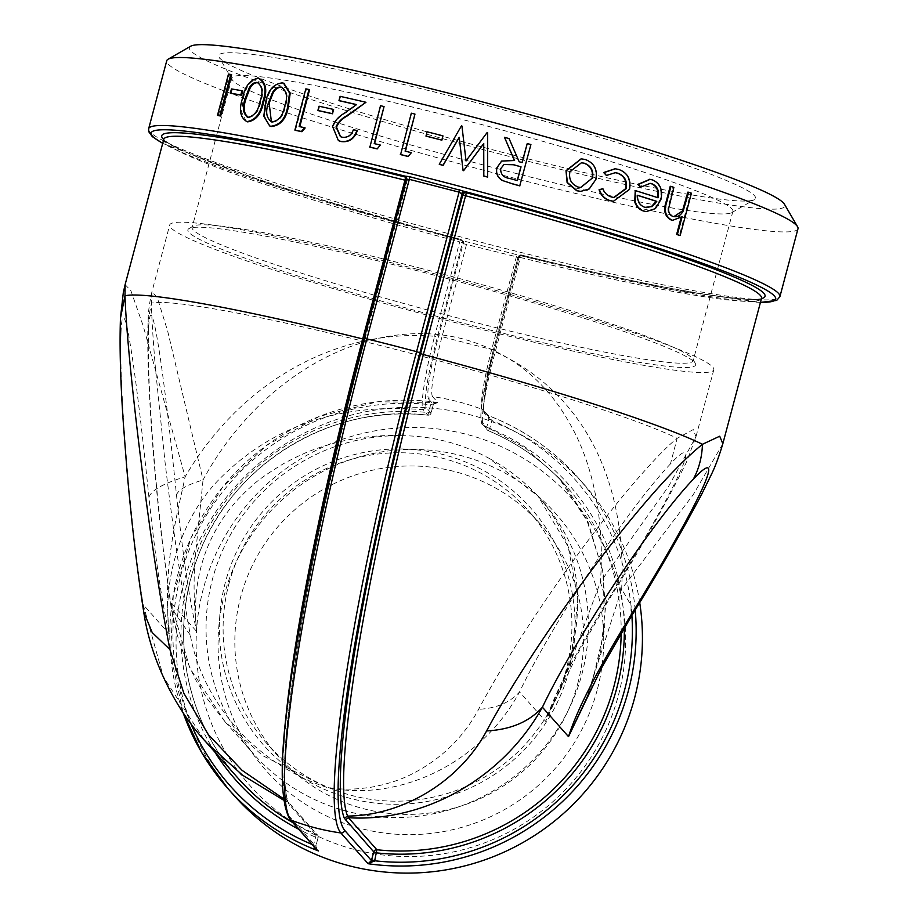 <?xml version="1.0" encoding="UTF-8"?>
<svg xmlns="http://www.w3.org/2000/svg" width="918" height="918" viewBox="0 0 918 918"><rect width="100%" height="100%" fill="white"/><g stroke="black" fill="none" stroke-linecap="round" stroke-linejoin="round"><path stroke-width="0.69" stroke-dasharray="4.59 3.44" d="M797.994 228.708A326.601 24.338 14.9 0 1 511.429 177.484A326.601 24.338 14.9 0 1 166.743 60.749M218.369 115.634L229.351 74.369A326.601 24.338 14.9 0 1 231.634 74.737M231.187 93.441L232.311 89.207A326.601 24.338 14.9 0 1 242.754 91.02M246.299 121.463L241.457 111.858L243.442 98.329C245.817 86.384 251.073 79.774 259.209 78.478L259.783 78.615M270.018 126.041L264.51 116.196L266.346 102.621C268.641 90.653 274.23 84.146 283.077 83.113L283.88 83.32M295.493 130.345L306.474 89.069A326.601 24.338 14.9 0 1 309.596 89.734M299.773 126.673L299.738 126.776A326.601 24.338 14.9 0 1 305.143 127.935M318.443 110.676L319.567 106.442A326.601 24.338 14.9 0 1 333.601 109.552M338.639 140.706L333.062 126.707C335.242 121.084 339.075 116.724 344.583 113.625L357.01 104.79A326.601 24.338 14.9 0 0 356.471 104.663M339.453 100.773L340.589 96.539A326.601 24.338 14.9 0 1 366.362 102.472M340.624 136.736L342.448 137.367C347.911 138.136 351.709 135.646 353.82 129.886A326.601 24.338 14.9 0 1 357.274 130.689M369.885 147.155L380.867 105.891A326.601 24.338 14.9 0 1 384.401 106.729M374.567 143.678L374.544 143.77A326.601 24.338 14.9 0 1 380.637 145.239M400.581 154.614L411.562 113.339A326.601 24.338 14.9 0 1 415.188 114.234M405.366 151.195L405.343 151.275A326.601 24.338 14.9 0 1 411.585 152.836M426.067 136.139L427.191 131.917A326.601 24.338 14.9 0 1 442.981 135.921M463.085 170.553L459.218 137.47M439.355 164.379L461.467 125.995A326.601 24.338 14.9 0 1 461.995 126.133M466.034 160.845L487.045 132.72A326.601 24.338 14.9 0 1 487.573 132.869L487.596 177.082M501.618 161.086L514.413 160.466M504.395 137.39A326.601 24.338 14.9 0 1 508.974 138.629L519.014 161.809A326.601 24.338 14.9 0 1 521.998 162.635L522.021 162.555M527.058 143.587A326.601 24.338 14.9 0 1 530.73 144.608L519.749 185.872M581.105 158.848L585.007 159.502C593.762 162.945 597.274 169.555 595.507 179.354L588.817 188.913L580.555 191.369M602.438 188.649C604.044 192.975 606.901 195.741 610.998 196.945L613.752 197.496M615.06 172.653L605.96 175.418M615.071 168.763L618.353 169.451C627.074 172.676 630.62 179.297 629.002 189.315L613.155 201.249M649.806 179.331L651.86 179.825C659.491 183.118 662.291 189.636 660.271 199.355L654.764 208.512L645.939 211.553M634.671 190.485A326.601 24.338 14.9 0 1 657.437 197.668L657.46 197.577M649.933 183.325L640.144 187.031M681.11 217.612L681.385 216.579L672.699 220.274M670.232 186.297A326.601 24.338 14.9 0 1 673.181 187.249L667.925 208.409C667.73 212.643 669.233 215.294 672.446 216.35L673.823 216.659M687.903 192.114A326.601 24.338 14.9 0 1 690.669 193.044L679.412 235.375M228.984 583.63A175.097 173.525 138.4 0 1 357.687 457.715A175.097 173.525 138.4 0 1 528.493 510.752A175.097 173.525 138.4 0 1 512.669 756.765A175.097 173.525 138.4 0 1 266.53 743.167A175.097 173.525 138.4 0 1 228.984 583.63M225.346 582.425A178.574 176.956 -41.6 0 0 443.486 797.742A178.574 176.956 -41.6 0 0 522.79 499.679A178.574 176.956 -41.6 0 0 225.346 582.425M577.766 683.508A175.097 173.525 -41.6 0 0 540.232 523.971A175.097 173.525 -41.6 0 0 369.415 470.934A175.097 173.525 -41.6 0 0 240.711 596.849A175.097 173.525 -41.6 0 0 278.257 756.386A175.097 173.525 -41.6 0 0 449.074 809.424A175.097 173.525 -41.6 0 0 577.766 683.508M489.145 458.38A191.919 190.187 138.4 0 1 540.771 499.243A191.919 190.187 138.4 0 1 523.421 768.882A191.919 190.187 138.4 0 1 253.643 753.976A191.919 190.187 138.4 0 1 223.797 547.828A191.919 190.187 138.4 0 1 400.833 435.671C432.045 435.832 461.49 443.394 489.145 458.38L538.155 496.294L540.771 499.243M419.572 268.022A259.232 19.312 14.9 0 1 692.826 359.099A259.232 19.312 14.9 0 1 693.159 360.682A259.232 19.312 14.9 0 1 437.679 312.694A259.232 19.312 14.9 0 1 192.126 227.366A259.232 19.312 14.9 0 1 193.193 226.161A259.232 19.312 14.9 0 1 419.572 268.022M418.379 271.017A262.697 19.576 -165.1 0 0 188.97 228.593A262.697 19.576 -165.1 0 0 436.716 316.285A262.697 19.576 -165.1 0 0 695.282 363.321A262.697 19.576 -165.1 0 0 418.379 271.017M505.428 170.737A259.232 19.312 -165.1 0 0 731.807 212.597A259.232 19.312 -165.1 0 0 732.885 211.392A259.232 19.312 -165.1 0 0 459.298 118.732A259.232 19.312 -165.1 0 0 231.852 78.076A259.232 19.312 -165.1 0 0 232.174 79.659A259.232 19.312 -165.1 0 0 505.428 170.737M416.703 269.135A281.516 20.976 14.9 0 1 713.802 369.759A281.516 20.976 14.9 0 1 436.36 317.639A281.516 20.976 14.9 0 1 169.704 224.979A281.516 20.976 14.9 0 1 416.703 269.135M597.216 689.946A193.595 191.851 138.4 0 1 274.734 779.657A193.595 191.851 138.4 0 1 360.717 456.51A193.595 191.851 138.4 0 1 597.216 689.946M203.36 588.679A215.615 213.676 -41.6 0 0 466.769 848.668A215.615 213.676 -41.6 0 0 562.527 488.766A215.615 213.676 -41.6 0 0 203.36 588.679M511.819 154.763A277.729 20.689 14.9 0 1 219.069 57.18A277.729 20.689 14.9 0 1 492.427 106.901A277.729 20.689 14.9 0 1 754.355 199.608A277.729 20.689 14.9 0 1 511.819 154.763M190.634 46.244A308.104 22.961 -165.1 0 0 514.528 157.804A308.104 22.961 -165.1 0 0 784.465 204.255M234.113 795.55A234.113 232.002 138.4 0 1 183.921 582.241A234.113 232.002 138.4 0 1 355.989 413.892A234.113 232.002 138.4 0 1 584.376 484.807A234.113 232.002 138.4 0 1 639.697 602.529M400.833 435.671C373.156 434.684 346.109 438.643 319.682 447.536C309.791 450.635 297.857 455.948 283.869 463.487C267.482 473.481 256.994 480.825 252.404 485.53C231.738 503.328 216.533 524.534 206.768 549.136C196.716 575.138 193.4 602.656 196.819 631.664C189.751 602.047 182.98 556.492 176.486 494.974C161.878 352.156 150.231 283.203 148.59 329.711C146.249 390.184 158.906 530.455 170.725 602.254L189.819 668.063L224.899 721.571L262.663 755.652L326.441 787.265C398.068 802.688 480.699 763.937 519.542 691.942L545.636 721.353L570.663 660.914L578.042 599.362L568.196 546.749L538.155 496.294M488.801 419.469L488.594 415.934L487.825 415.384C522.962 428.924 553.049 449.705 578.099 477.739A234.113 232.002 -41.6 0 0 487.481 415.257L491.899 420.042L488.801 419.469L486.701 427.352L481.87 421.901C478.485 419.193 483.843 385.434 492.977 351.525L518.096 257.12L492.966 351.502L495.227 351.881C583.71 391.986 626.994 482.099 621.658 589.046L693.193 494.756L722.822 443.738M437.783 402.474L433.365 404.402L433.17 405.194L430.634 404.746L437.783 402.474A234.113 232.002 -41.6 0 0 183.095 712.655L170.553 654.316L173.33 594.612L191.196 537.432L223.017 486.551L266.668 445.31L319.28 416.428L377.401 401.797L437.783 402.474L432.585 396.622A3.465 3.442 -41.6 0 0 428.74 399.181A59.796 6.667 -75.6 0 1 438.747 335.563L463.2 243.649L516.375 256.776L518.636 258.015A2.892 2.72 -86.9 0 1 521.401 255.904L521.401 255.904A2.892 2.72 -86.9 0 1 521.986 256.007L669.165 289.216L760.437 302.412M428.74 399.181L433.365 404.402L431.07 413.043L426.239 407.603C423.657 399.835 427.363 376.38 437.347 337.227L462.465 242.811L463.2 243.649A2.892 2.869 -41.6 0 0 461.169 240.149L460.423 239.311A312.154 23.26 14.9 0 1 163.714 139.57M760.46 302.297A323.136 24.075 14.9 0 1 521.986 256.007L462.029 240.585A323.136 24.075 14.9 0 1 162.738 143.254M463.682 243.89A2.892 2.433 -68.4 0 0 462.351 240.688L461.169 240.149M125.123 284.649L130.884 290.673L143.219 325.993L185.138 476.809C240.16 382.703 335.563 328.174 434.593 336.286C425.298 371.847 419.847 406.869 423.118 409.738C341.473 402.784 274.39 425.091 221.869 476.66C183.451 513.747 161.534 575.827 169.256 633.994C162.199 604.377 155.417 558.81 148.934 497.304C134.315 354.474 122.679 285.521 121.038 332.041L120.407 319.326M148.934 497.304C151.24 490.292 163.301 483.465 185.138 476.809C176.153 519.645 162.509 566.486 169.256 633.994L143.162 604.572L163.415 676.991L204.553 740.378M283.329 799.991L288.045 802.206L286.955 800.496L283.157 798.499M406.479 179.63A2.892 2.869 138.4 0 1 406.467 179.687L407.202 180.525L364.962 339.293A440.594 49.113 104.4 0 0 288.7 803.881L318.098 837.595L315.826 846.224L313.417 845.478L316.021 845.489L316.848 849.747M590.377 690.244L604.423 629.851L603.31 573.153L588.231 522.583L558.89 477.911L525.452 448.064L483.522 425.275C479.793 422.291 485.392 387.419 495.227 351.881L520.345 257.476A309.263 23.042 -165.1 0 0 761.515 298.339M121.038 332.041C118.686 392.445 131.354 532.876 143.162 604.572L143.724 611.904M585.81 700.629L621.658 589.046L631.159 605.536L630.712 617.298M176.486 494.974C178.184 489.833 187.031 484.83 203.039 479.942L195.729 552.108C193.239 577.204 193.606 603.711 196.819 631.664L170.725 602.254L171.127 607.624L190.347 635.21C181.225 585.328 172.768 527.437 164.976 461.547L155.601 370.229C152.847 337.009 151.481 314.644 151.493 303.147L151.918 291.832L157.173 297.271L167.661 331.077L203.039 479.942C258.922 376.655 367.361 314.335 463.246 339.006C511.372 352.569 547.518 381.888 571.684 426.962C594.646 468.18 604.664 525.934 600.395 582.115L668.614 486.31L695.993 436.693L693.251 429.567L677.151 438.311C666.147 446.974 649.359 464.669 626.799 491.382C608.577 513.231 589.54 537.971 569.688 565.603C531.281 619.616 500.918 667.524 478.611 709.327C463.647 737.085 441.856 758.429 413.238 773.358C401.051 779.784 386.742 784.454 370.298 787.369C354.91 789.411 344.17 790.065 326.441 787.265C305.143 780.025 293.611 773.656 277.477 763.501C261.837 753.081 248.147 741.216 236.419 727.894C211.691 699.241 196.337 668.338 190.347 635.21M148.59 329.711L148.165 319.613L151.493 303.147A281.516 20.976 -165.1 0 1 395.36 349.356A281.516 20.976 -165.1 0 1 677.151 438.311L670.461 463.9C705.908 426.078 678.517 485.002 604.824 605.111L606.993 602.885L600.395 582.115L560.152 690.118C582.494 629.404 583.469 577.548 563.067 534.54C556.974 521.022 548.723 508.342 538.315 496.477M670.461 463.9C623.999 513.024 548.597 630.655 519.542 691.942C509.949 702.58 496.305 708.375 478.611 709.327M604.824 605.111C573.429 656.886 553.703 695.626 545.636 721.353L560.152 690.118M317.066 849.965L315.826 846.224L289.055 816.079A3.465 3.442 -41.6 0 0 289.801 819.246M437.289 402.394L433.365 404.471L430.794 404.333M312.223 844.514A230.647 228.559 138.4 0 0 313.486 845.042L316.446 834.221L289.078 802.94L289.698 805.568M214.823 752.037A222.558 220.549 138.4 0 1 215.317 516.077A222.558 220.549 138.4 0 1 428.545 412.618L427.949 415.188A219.666 217.681 -41.6 0 0 208.673 532.647A219.666 217.681 -41.6 0 0 238.083 778.246C184.38 718.966 168.602 628.807 198.885 554.128C232.874 463.395 332.155 403.197 427.972 415.2A2.892 2.892 0 0 0 431.081 413.066L428.545 412.618L430.634 404.746A230.647 228.559 138.4 0 0 190.944 723.74M491.899 420.042L489.007 418.711L484.371 413.49A59.796 6.667 -75.6 0 1 494.389 349.873L518.842 257.958L518.096 257.12L520.345 257.476A2.892 0.608 104 0 1 521.585 255.032L521.986 256.007M621.176 633.179A219.666 217.681 -41.6 0 0 566.716 486.689A219.666 217.681 -41.6 0 0 488.353 430.714L489.742 428.35A222.558 220.549 138.4 0 1 624.309 627.901M162.704 143.369L275.205 186.159L462.351 240.688A2.892 2.433 -68.4 0 0 462.029 240.585M494.389 349.873L491.715 349.448A234.113 17.442 14.9 0 1 442.028 336.676L467.262 241.652M487.481 415.257L482.283 409.405A56.342 6.277 -75.6 0 1 491.715 349.448L516.375 256.776A2.892 0.643 -75.1 0 1 517.362 254.538M682.131 216.705L681.385 216.579M673.869 187.364L673.181 187.249M668.602 208.524L667.925 208.409M673.158 216.464L672.446 216.35M691.426 193.182L690.669 193.044M652.468 179.917L651.86 179.825M660.926 199.458L660.271 199.355M655.406 208.615L654.764 208.512M658.08 197.772L657.437 197.668M644.918 207.353L646.18 207.675M637.459 195.259L636.885 195.19C636.782 201.398 639.261 205.425 644.31 207.261M636.885 195.19A326.601 24.338 14.9 0 1 637.459 195.362M581.301 162.738L569.906 171.723M569.573 171.712C568.299 179.194 571.007 184.3 577.697 187.02L578.076 187.042M577.697 187.02L580.589 187.49M503.982 164.506L500.689 168.717M500.585 168.774C500.436 174.42 503.408 177.656 509.524 178.505A326.601 24.338 14.9 0 1 517.213 180.628L517.373 180.582M305.866 88.839L306.474 89.069M299.142 126.535L299.738 126.776M265.612 102.357L266.346 102.621M282.388 82.861L283.077 83.113M272.566 122.255C279.485 121.096 283.742 115.817 285.326 106.442C288.654 97.423 287.495 91.054 281.86 87.325M242.627 98.054L243.442 98.329M258.428 78.214L259.209 78.478M248.709 117.619C255.101 116.276 259.128 110.917 260.792 101.565C264.04 92.523 263.11 86.235 257.992 82.7M231.451 88.931L232.311 89.207M228.467 74.083L229.351 74.369M148.659 128.715A326.601 24.338 -165.1 0 0 493.345 245.45A326.601 24.338 -165.1 0 0 779.91 296.675M635.199 609.942A234.113 232.002 -41.6 0 0 578.099 477.739L584.376 484.807M484.371 413.49A3.465 3.442 -41.6 0 0 482.283 409.405A234.113 232.002 -41.6 0 0 432.585 396.622A56.342 6.277 -75.6 0 1 442.028 336.676L438.747 335.563M518.636 258.015L518.842 257.958A2.892 2.869 138.4 0 1 522.365 255.881M163.783 139.295A309.263 23.042 -165.1 0 0 459.711 241.882L434.593 336.286L437.347 337.227M292.762 822.585A219.666 217.681 -41.6 0 0 316.446 834.221A2.892 2.869 -41.6 0 1 318.098 837.595L316.021 845.489M426.239 407.603L423.118 409.738L427.949 415.188A2.892 2.869 138.4 0 0 431.07 413.043L433.17 405.194M283.352 749.042A437.714 48.792 -75.6 0 0 286.955 800.496L317.479 834.955A2.892 2.892 0 0 1 318.11 837.618L315.574 837.159A222.558 220.549 138.4 0 1 298.671 829.241M289.055 816.079A448.902 50.042 -75.6 0 1 364.216 338.455L364.228 338.398M558.913 477.888L566.716 486.689C544.833 462.167 518.716 443.509 488.365 430.726L483.522 425.275L487.32 429.98A2.892 2.892 0 0 0 488.365 430.726A2.892 2.869 138.4 0 1 486.701 427.352L489.742 428.35L491.841 420.478A230.647 228.559 138.4 0 1 631.882 615.393M761.447 298.614A312.154 23.26 14.9 0 1 521.619 255.055A2.892 0.608 104 0 0 521.585 255.032A2.892 2.869 -41.6 0 0 518.096 257.12A2.892 2.892 0 0 1 521.585 255.032C651.631 288.309 759.702 305.017 761.733 297.937M362.713 338.937L364.974 339.316C306.968 554.093 271.912 771.751 288.573 802.045L288.7 803.881M364.974 339.316L407.202 180.525A2.892 2.869 -41.6 0 0 406.169 177.507M406.238 180.456L407.213 180.548A2.892 2.892 0 0 0 406.582 177.885L405.848 177.059M462.328 240.677L461.846 240.183A2.892 2.869 -41.6 0 1 462.465 242.811L459.711 241.882L460.423 239.311A2.892 2.869 -41.6 0 1 461.846 240.183A2.892 2.892 0 0 0 460.423 239.311C302.802 198.736 159.078 146.616 163.806 138.836M492.966 351.502L482.512 399.41C480.125 410.254 480.665 424.988 482.489 424.541L481.87 421.901M670.094 201.547L669.406 201.432M285.326 106.442L284.66 106.19M260.792 101.565L260.046 101.301M540.232 523.971L528.493 510.752M278.257 756.386L266.53 743.167M193.193 226.161L188.97 228.593M692.826 359.099L695.282 363.321M231.852 78.076L192.126 227.366M732.885 211.392L693.159 360.682M731.807 212.597L754.355 199.608M232.174 79.659L219.069 57.18M225.266 721.996L253.643 753.976M488.571 415.888L483.889 410.725C482.179 411.275 486.047 379.237 494.4 349.907L518.854 257.992L521.722 255.95M586.671 698.587L600.613 651.941L605.432 608.255L602.621 570.239L586.533 519.14L564.295 484.291L559.406 478.507M171.138 607.636L161.419 535.469C156.622 493.379 153.008 453.033 150.586 414.443C147.97 372.077 147.167 340.463 148.165 319.613C148.223 311.936 149.473 302.676 151.918 291.832L169.704 224.979M560.187 690.003L577.468 654.144L606.982 602.896C639.031 551.466 665.516 504.579 686.435 462.224L695.982 436.693M224.899 721.571L206.86 698.242L195.419 679.354L183.589 653.777L177.3 635.199L171.127 607.624M713.802 369.759L696.016 436.601M488.594 415.934L487.779 415.361M673.468 216.614L674.179 216.728M649.646 183.279L650.242 183.359M646.49 207.72L645.87 207.629M271.705 121.979L271.005 121.727M247.998 117.401L247.206 117.137"/><path stroke-width="1.38" d="M166.743 60.749A326.601 24.338 14.9 0 1 168.086 59.222A326.601 24.338 14.9 0 1 488.628 121.21A326.601 24.338 14.9 0 1 797.57 226.723A326.601 24.338 14.9 0 1 797.994 228.708L779.91 296.675A326.601 24.338 -165.1 0 0 470.544 189.177A326.601 24.338 -165.1 0 0 148.659 128.715L166.743 60.749M231.634 74.737L220.653 116.012A326.601 24.338 14.9 0 0 218.369 115.634L217.486 115.347L228.467 74.083A327.76 24.419 14.9 0 1 230.762 74.45L231.634 74.737M242.754 91.02L241.629 95.242A326.601 24.338 14.9 0 0 231.187 93.441L230.326 93.166L231.451 88.931A327.76 24.419 14.9 0 1 241.927 90.733L242.754 91.02M259.209 78.478C266.059 82.586 267.505 90.457 263.558 102.082C261.274 113.981 255.973 120.568 247.665 121.864L246.299 121.463M259.783 78.615L258.428 78.214C265.302 82.368 266.759 90.228 262.812 101.818L263.558 102.082M283.88 83.32L290.191 93.188L288.332 107.039C286.129 118.961 280.529 125.456 271.533 126.5L270.018 126.041M308.999 89.505L299.142 126.535A327.76 24.419 14.9 0 1 304.569 127.705L305.143 127.935L301.953 131.722A326.601 24.338 14.9 0 0 295.493 130.345L294.885 130.104L305.866 88.839A327.76 24.419 14.9 0 1 308.999 89.505L309.596 89.734L299.773 126.673M333.601 109.552L332.477 113.786A326.601 24.338 14.9 0 0 318.443 110.676L317.892 110.447L319.016 106.213A327.76 24.419 14.9 0 1 333.096 109.334L333.601 109.552M356.873 130.505C353.969 138.733 348.576 142.347 340.693 141.361L338.398 140.603L332.58 126.5C334.749 120.878 338.604 116.517 344.112 113.419L356.574 104.583A327.76 24.419 14.9 0 0 338.971 100.567L340.096 96.333A327.76 24.419 14.9 0 1 365.961 102.277L346.534 115.909C341.691 118.468 338.191 122.151 336.022 126.925L340.394 136.633L342.001 137.172C347.486 137.941 351.284 135.451 353.407 129.69A327.76 24.419 14.9 0 1 356.873 130.505L357.274 130.689C354.371 138.916 349.001 142.542 341.14 141.556L338.639 140.706M338.971 100.567L339.453 100.773A326.601 24.338 14.9 0 1 356.471 104.663M365.961 102.277L346.981 116.116C342.162 118.674 338.662 122.346 336.504 127.132L340.624 136.736M384.057 106.557L374.211 143.598A327.76 24.419 14.9 0 1 380.316 145.067L377.183 148.911A326.601 24.338 14.9 0 0 369.885 147.155L380.511 105.708A327.76 24.419 14.9 0 1 384.057 106.557L374.567 143.678M414.97 114.096L405.113 151.126A327.76 24.419 14.9 0 1 411.379 152.686L408.074 156.473A326.601 24.338 14.9 0 0 400.581 154.614L411.321 113.189A327.76 24.419 14.9 0 1 414.97 114.096L405.366 151.195M442.981 135.921L441.856 140.156A326.601 24.338 14.9 0 0 426.067 136.139L427.019 131.779A327.76 24.419 14.9 0 1 442.866 135.807L442.981 135.921M483.717 143.621L483.82 175.981L483.717 143.621L463.624 170.702A326.601 24.338 14.9 0 0 463.085 170.553L463.062 170.461A327.76 24.419 14.9 0 1 463.601 170.61L463.624 170.702M459.264 137.402L443.142 165.355A326.601 24.338 14.9 0 0 439.355 164.379L439.252 164.265A327.76 24.419 14.9 0 1 443.05 165.251L443.142 165.355M439.252 164.265L461.41 125.892A327.76 24.419 14.9 0 1 461.938 126.03L466.046 160.948M483.763 176.049A326.601 24.338 14.9 0 1 487.596 177.082L487.607 132.789A327.76 24.419 14.9 0 0 487.068 132.64L466.023 160.857L461.938 126.03M502.398 180.502L511.716 183.566L502.398 180.502C497.499 177.576 495.663 173.33 496.89 167.764L501.618 161.086M514.459 160.558L504.487 137.321A327.76 24.419 14.9 0 1 509.077 138.572L519.163 161.763A327.76 24.419 14.9 0 1 522.158 162.589L527.23 143.552L522.021 162.555M511.555 183.611A326.601 24.338 14.9 0 1 519.749 185.872L530.914 144.562A327.76 24.419 14.9 0 0 527.23 143.552M580.555 191.369L576.699 190.726L567.117 182.579L566.004 170.714L581.105 158.848M613.752 197.496L625.651 188.649C626.902 180.812 624.125 175.648 617.309 173.135L615.06 172.653M606.408 175.464L604.101 172.573L615.312 168.786L618.847 169.497C627.591 172.733 631.159 179.366 629.541 189.383L613.419 201.283L610.263 200.629C604.893 199.045 601.313 195.419 599.523 189.762L602.896 188.683C604.514 193.009 607.372 195.786 611.491 197.003L614.016 197.519L626.179 188.706C627.43 180.88 624.63 175.705 617.803 173.181L615.301 172.676L606.408 175.464L603.654 172.538L615.071 168.763M613.155 201.249L609.77 200.583C604.423 198.999 600.854 195.385 599.075 189.728L602.896 188.683M640.73 187.111L638.343 184.495L650.105 179.366L652.468 179.917C660.134 183.221 662.945 189.739 660.926 199.458L655.406 208.615L646.261 211.599L644.092 211.106C639.846 209.774 636.908 206.699 635.302 201.914L635.233 190.554A327.76 24.419 14.9 0 1 658.08 197.772C659.457 190.806 657.391 186.136 651.872 183.738L650.242 183.359L640.73 187.111L637.769 184.426L649.806 179.331M645.939 211.553L643.484 211.014C639.249 209.683 636.323 206.63 634.728 201.834L635.233 190.554M657.437 197.668C658.814 190.703 656.749 186.033 651.264 183.657L649.933 183.325M672.699 220.274L682.131 216.705L677.369 234.572L676.635 234.446L681.11 217.612M672.32 220.217L670.955 219.884C664.793 216.453 663.186 210.394 666.135 201.696L670.232 186.297L670.909 186.4A327.76 24.419 14.9 0 1 673.869 187.364L668.602 208.524C668.419 212.758 669.933 215.409 673.158 216.464L674.179 216.728M673.823 216.659L682.418 210.968L687.903 192.114L688.638 192.241A327.76 24.419 14.9 0 1 691.426 193.182L680.158 235.501L679.412 235.375A326.601 24.338 14.9 0 0 676.635 234.446M797.57 226.723L784.465 204.255A308.104 22.961 -165.1 0 0 493.012 104.721A308.104 22.961 -165.1 0 0 190.634 46.244L168.086 59.222M639.697 602.529A234.113 232.002 138.4 0 1 374.429 870.803A234.113 232.002 138.4 0 1 234.113 795.55L227.836 788.482A234.113 232.002 -41.6 0 0 318.454 850.952L314.117 847.704M162.738 143.254A323.136 24.075 14.9 0 1 404.792 176.072L409.646 176.704L464.749 191.483A2.892 2.433 -68.4 0 0 461.628 193.755L459.023 192.126L409.325 179.343L406.444 179.653L364.228 338.398L366.879 338.88L409.325 179.343A2.892 0.631 -77 0 0 409.646 176.704M283.352 749.042A437.714 48.792 -75.6 0 1 362.713 338.937A309.263 23.042 -165.1 0 0 124.986 295.814L125.123 284.649L123.333 292.406L120.453 318.225L124.986 295.814C127.338 364.733 150.908 554.013 169.922 649.519L152.193 632.525L143.724 611.927C150.908 661.809 177.541 712.196 206.917 742.995L242.467 775.136L283.329 799.991M204.553 740.378L206.917 742.995M635.199 609.942A234.113 232.002 -41.6 0 1 368.152 863.735L340.842 832.947A3.465 3.442 -41.6 0 0 344.686 830.388L371.446 860.545L371.641 859.776L374.682 860.774L368.152 863.735L371.446 860.545L374.521 861.187M371.641 859.776L373.741 851.893L344.33 818.19A440.594 49.113 -75.6 0 1 420.593 353.591L462.833 194.834L461.628 193.755M316.848 849.747L291.144 820.176A234.113 232.002 -41.6 0 0 340.842 832.947A452.356 50.421 -75.6 0 1 416.577 351.651L459.746 189.59M693.331 479.185C698.977 468.708 702.018 457.072 702.454 444.289L719.712 436.211L722.822 443.738C719.035 456.533 715.088 467.055 710.98 475.306L701.295 495.031C680.961 533.278 657.437 574.025 630.712 617.298L627.694 620.407C701.398 500.287 728.777 441.363 693.331 479.185C646.903 528.263 571.409 646.031 542.412 707.227C529.33 721.743 510.729 729.649 486.597 730.935C459.539 781.425 403.128 815.471 347.578 816.091L348.45 817.731C423.737 822.321 502.307 779.049 542.412 707.227L568.506 736.649L590.377 690.244M283.157 798.499L242.065 770.328L208.283 734.515L183.852 693.274L169.922 649.519M761.733 297.937L761.515 298.339A309.263 23.042 -165.1 0 0 465.587 195.763L423.347 354.532A309.263 23.042 -165.1 0 1 702.454 444.289C638.389 496.133 529.089 651.252 486.597 730.935M627.694 620.407C596.31 672.171 576.573 710.922 568.506 736.649L585.81 700.629M120.407 319.326L120.453 318.225M163.714 139.57A312.154 23.26 14.9 0 1 405.159 177.025L404.792 176.072A2.892 2.72 -86.9 0 1 406.663 179.63M345.329 819.877L348.45 817.731L376.862 849.747L374.682 860.774A230.647 228.559 138.4 0 0 631.882 615.393M673.043 220.343L670.955 219.884M671.666 220.01C665.47 216.568 663.852 210.497 666.812 201.799L670.909 186.4M673.158 216.464C677.266 217.44 680.594 215.638 683.153 211.094L682.418 210.968M683.153 211.094L688.638 192.241M677.369 234.572A327.76 24.419 14.9 0 1 680.158 235.501M638.343 184.495L637.769 184.426M644.092 211.106L643.484 211.014M635.302 201.914L634.728 201.834M651.872 183.738L651.264 183.657M656.783 201.375A327.76 24.419 14.9 0 0 637.459 195.259C637.367 201.478 639.846 205.506 644.918 207.353L652.17 206.596L656.783 201.375L656.14 201.272A326.601 24.338 14.9 0 0 637.459 195.362M646.18 207.675L651.539 206.493L656.14 201.272M652.17 206.596L651.539 206.493M566.326 170.714L581.301 158.848L585.374 159.525C594.175 162.968 597.687 169.589 595.931 179.377L589.23 188.936L580.75 191.38L577.066 190.737L567.45 182.59L566.004 170.714M592.489 178.333C593.808 170.874 591.123 165.848 584.41 163.232L581.484 162.75L569.906 171.723C568.632 179.194 571.363 184.3 578.076 187.042L580.784 187.501L592.076 178.299C593.407 170.851 590.722 165.825 584.032 163.22L584.41 163.232M584.032 163.22L581.301 162.738M580.589 187.49L592.076 178.299M502.525 180.444C497.602 177.507 495.754 173.261 496.971 167.696L496.89 167.764M496.971 167.696L501.653 161.063L514.596 160.512L504.487 137.321M511.716 183.566A327.76 24.419 14.9 0 1 519.932 185.838M521.034 166.824L513.518 164.689L504.028 164.471L500.689 168.717C500.539 174.351 503.534 177.599 509.662 178.459A327.76 24.419 14.9 0 1 517.373 180.582L521.034 166.824L513.38 164.747L503.982 164.506M517.236 180.548L520.873 166.869M483.752 143.541L463.601 170.61M463.062 170.461L459.207 137.298L443.05 165.251M483.82 175.981A327.76 24.419 14.9 0 1 487.665 177.013M442.866 135.807L441.856 140.156M425.895 136.013A327.76 24.419 14.9 0 1 441.742 140.041M411.379 152.686L408.074 156.473M400.34 154.453A327.76 24.419 14.9 0 1 407.856 156.324M380.316 145.067L377.183 148.911M369.529 146.983A327.76 24.419 14.9 0 1 376.862 148.739M333.096 109.334L332.477 113.786M317.892 110.447A327.76 24.419 14.9 0 1 331.972 113.568M304.569 127.705L301.356 131.492L301.953 131.722M294.885 130.104A327.76 24.419 14.9 0 1 301.356 131.492M287.667 106.786C285.475 118.72 279.864 125.204 270.844 126.248L269.662 125.927L263.799 116.173L265.612 102.357C267.907 90.389 273.507 83.894 282.388 82.861L283.536 83.182L289.537 92.959L287.667 106.786L288.332 107.039M270.844 126.248L271.533 126.5M282.331 87.462L281.16 87.072C277.569 86.774 274.643 88.679 272.382 92.787L268.423 102.931C265.245 111.939 266.392 118.296 271.866 121.991C278.808 120.832 283.077 115.565 284.66 106.19C287.988 97.182 286.818 90.813 281.16 87.072L282.033 87.336M271.005 121.727L271.866 121.991M281.86 87.325C278.28 87.026 275.366 88.931 273.105 93.051L272.382 92.787M273.105 93.051L269.146 103.183L268.423 102.931M269.146 103.183L271.407 121.864M262.812 101.818C260.54 113.717 255.227 120.304 246.885 121.601L246.69 121.612M247.665 121.864L246.885 121.601C240.137 117.561 238.714 109.712 242.627 98.054C245.003 86.108 250.27 79.499 258.428 78.214M258.256 82.769L257.212 82.425C253.919 82.23 251.199 84.204 249.042 88.346L245.186 98.524C242.065 107.567 242.983 113.832 247.929 117.343C254.343 116.001 258.383 110.653 260.046 101.301C263.294 92.27 262.353 85.971 257.212 82.425L257.935 82.643M247.206 117.137L247.929 117.343M257.992 82.7C254.722 82.505 252.002 84.479 249.845 88.621L249.042 88.346M249.845 88.621L246.001 98.8L245.186 98.524M246.001 98.8C242.88 107.842 243.775 114.107 248.709 117.619M241.927 90.733L240.803 94.967L241.629 95.242M230.326 93.166A327.76 24.419 14.9 0 1 240.803 94.967M230.762 74.45L219.781 115.714L220.653 116.012M217.486 115.347A327.76 24.419 14.9 0 1 219.781 115.714M183.095 712.655A234.113 232.002 -41.6 0 0 227.836 788.482L201.811 752.726L183.084 712.643M761.447 298.614A312.154 23.26 14.9 0 0 466.355 192.757L464.749 191.483A323.136 24.075 14.9 0 1 760.46 302.297M362.713 338.937L404.964 180.169A309.263 23.042 -165.1 0 0 163.783 139.295L125.112 284.649M204.519 740.413L238.083 778.246A219.666 217.681 -41.6 0 0 292.762 822.585M312.223 844.514A230.647 228.559 138.4 0 1 190.944 723.74M298.671 829.241A222.558 220.549 138.4 0 1 214.823 752.037M316.859 849.735L289.801 819.246A3.465 3.442 -41.6 0 0 291.144 820.176A452.356 50.421 -75.6 0 1 366.879 338.88A234.113 17.442 14.9 0 1 416.577 351.651L419.859 352.764L462.098 193.996A2.892 2.869 -41.6 0 1 465.621 191.931M364.216 338.455L406.444 179.653L405.848 177.059A2.892 2.869 138.4 0 1 406.479 179.63M344.686 830.388A448.902 50.042 -75.6 0 1 419.859 352.764M624.309 627.901A222.558 220.549 138.4 0 1 376.782 852.902L373.741 851.893A2.892 2.869 138.4 0 1 376.862 849.747A219.666 217.681 -41.6 0 0 621.176 633.179M420.593 353.591L423.347 354.532A437.714 48.792 104.4 0 0 347.578 816.091L344.33 818.19M404.425 176.187A2.892 2.869 138.4 0 1 405.848 177.059M406.169 177.507A2.892 2.869 -41.6 0 0 405.159 177.025A2.892 0.608 104 0 1 404.964 180.169L406.238 180.456M462.833 194.834L465.587 195.763L466.355 192.757A2.892 2.869 -41.6 0 0 462.833 194.834M666.812 201.799L666.135 201.696M685.735 203.153L685 203.016M760.437 302.412L776.697 300.438L779.91 296.675M148.659 128.715L148.705 131.653L152.308 136.633L162.704 143.369M289.801 819.246C278.188 797.822 279.956 742.593 295.126 653.536C310.261 560.382 333.291 455.339 364.205 338.421M761.515 298.339L722.845 443.692M585.833 700.629L586.671 698.587M630.712 617.298L601.99 667.156L585.787 700.709M120.453 318.259C119.478 347.027 120.476 382.508 123.448 424.724L126.776 468.111C131.526 522.457 137.172 570.399 143.724 611.927M649.508 179.285L650.105 179.366M645.629 211.519L646.261 211.599M270.362 126.179L269.662 125.927M284.224 83.423L283.536 83.182"/></g></svg>
